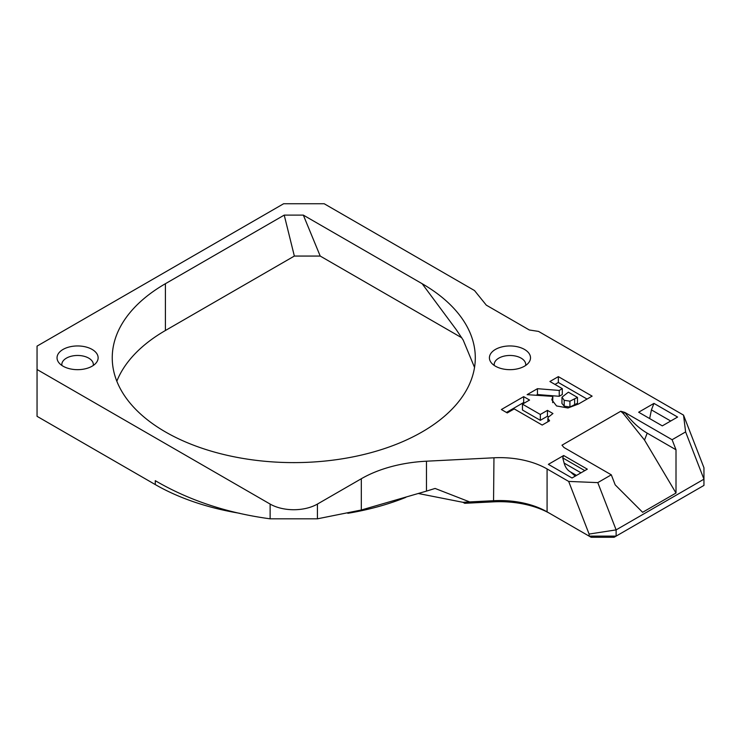 <?xml version="1.0" encoding="UTF-8"?>
<svg xmlns="http://www.w3.org/2000/svg" width="741" height="741" viewBox="0 0 741 741"><rect width="100%" height="100%" fill="white"/><g stroke="black" fill="none" stroke-linecap="round" stroke-linejoin="round"><path stroke-width="1.11" d="M575.294 476.111A76.434 44.127 60 0 1 570.765 472.156L570.765 472.091M620.773 411.246L623.376 413.626L644.513 440.071L676.005 493.034L676.005 449.768L647.199 433.142A57.326 33.095 60 0 1 624.793 412.404L620.773 411.246L561.984 445.193L563.984 447.508L611.297 474.824L597.783 482.623L568.671 481.418L589.104 534.066L589.104 536.113L547.08 511.855A66.875 38.615 0 0 0 493.96 500.694L469.118 501.944L464.709 503.306L493.543 501.842A71.655 41.366 180 0 1 550.461 513.809L547.08 511.855L550.461 513.809M676.005 493.034L642.623 512.3L615.197 484.873L611.297 474.824M653.951 403.391L677.598 417.044L662.306 425.871L638.659 412.218L653.951 403.391L651.432 409.893L670.707 421.018M563.669 455.52L587.317 469.164L572.024 478.001L548.377 464.348L563.669 455.52L562.743 457.892L584.797 470.628M576.507 475.407L570.264 471.795A33.438 19.303 -60 0 1 564.142 463.088L562.743 457.892M649.653 418.572L651.432 409.893M522.451 404.151L540.328 414.469L547.451 410.366L552.953 413.534L548.21 417.248L547.886 418.396L549.581 420.795L542.19 425.056L514.217 408.912L507.261 412.922L501.379 409.523L523.683 396.648L529.574 400.038L522.451 404.151L522.451 410.005L540.328 420.323L547.451 416.21L548.525 416.831M506.446 412.45L523.683 402.493L524.508 402.965M547.451 410.366L547.451 416.21M540.328 414.469L540.328 420.323M523.683 396.648L523.683 402.493M558.343 376.632L592.124 396.139L578.545 403.975L567.977 407.995L556.565 405.948L551.823 399.816L552.869 396.389L527.138 394.657L537.457 388.692L537.457 394.545L559.242 396.287L562.308 394.518L562.308 388.664L549.915 381.504L558.343 376.632L558.343 382.486L587.057 399.066M536.206 395.268L537.457 394.545M537.457 388.692L559.242 390.433L559.242 396.287M559.242 390.433L562.308 388.664M554.981 384.431L558.343 382.486M568.384 392.174L561.984 397.167L561.937 403.447L564.197 406.161L569.922 407.031L577.48 403.271L577.48 397.417L568.384 392.174M561.984 397.167L564.197 400.307L569.922 401.177L577.48 397.417M552.869 396.389L552.647 402.632M569.922 401.177L569.922 407.031M589.104 534.066L616.123 529.88L703.95 479.177L685.61 431.92L683.526 415.108L703.95 467.756L703.95 485.411L614.141 537.262L591.077 537.262L589.104 536.113L616.123 536.113L616.123 529.88L597.783 482.623M464.709 503.306L463.014 502.324L469.118 501.944M418.489 493.534L463.014 502.324M405.809 497.368A195.865 113.077 180 0 1 347.825 513.3M239.723 513.3A195.865 113.077 180 0 1 155.277 484.577L37.05 416.322L37.05 369.509L270.132 504.075A33.438 19.303 0 0 0 317.417 504.075L361.312 478.742A105.092 60.679 180 0 1 426.464 461.198L493.96 457.79A66.875 38.615 180 0 1 547.08 468.951L568.671 481.418M461.819 337.813L320.214 256.062L294.353 256.062L165.41 330.505A181.526 104.805 0 0 0 116.828 381.217M426.464 461.198L426.464 491.116L435.087 488.449L469.118 501.703M320.214 256.062L303.328 215.112L422.138 283.701A181.526 104.805 180 0 1 475.277 356.18A181.526 104.805 180 0 1 471.091 380.253A181.526 104.805 180 0 1 274.226 462.004A181.526 104.805 180 0 1 112.243 357.81A181.526 104.805 180 0 1 165.41 283.701L284.22 215.112L303.328 215.112M294.353 256.062L284.22 215.112M474.536 367.434L463.208 340.1L456.4 329.865L422.138 283.701M683.526 415.108L538.55 331.412L529.324 329.986L486.3 305.144L474.49 290.528L324.178 203.738L283.636 203.738L37.05 346.112L37.05 369.509M685.61 431.92L672.106 439.719L676.005 449.768M623.376 413.626L624.793 412.404L672.106 439.719M495.433 366.193A20.544 11.856 0 0 0 528.713 362.655A20.544 11.856 0 0 0 509.965 345.954A20.544 11.856 0 0 0 491.209 362.655A20.544 11.856 0 0 0 495.433 366.193M63.059 366.193A20.544 11.856 0 0 0 96.339 362.655A20.544 11.856 0 0 0 77.583 345.954A20.544 11.856 0 0 0 58.835 362.655A20.544 11.856 0 0 0 63.059 366.193M426.464 491.116L361.312 510.003L361.312 478.742M155.277 484.577L155.277 480.677C188.825 500.305 227.107 513.022 270.132 518.82L317.417 518.82L361.312 510.003M494.275 365.47A15.765 9.105 180 0 1 494.201 364.563A15.765 9.105 180 0 1 509.965 355.467A15.765 9.105 180 0 1 525.73 364.563A15.765 9.105 180 0 1 525.647 365.47M61.901 365.47A15.765 9.105 180 0 1 61.818 364.563A15.765 9.105 180 0 1 77.583 355.467A15.765 9.105 180 0 1 93.347 364.563A15.765 9.105 180 0 1 93.273 365.47M647.199 433.142L644.513 440.071M564.142 463.088L580.99 472.823M574.627 399.066L574.627 404.91M564.197 400.307L564.197 406.161M493.96 457.79L493.543 501.842M547.08 468.951L547.08 511.855M165.41 330.505L165.41 283.701M270.132 518.82L270.132 504.075M317.417 518.82L317.417 504.075M547.886 421.768L547.886 418.396M475.277 356.171L475.296 356.773"/></g></svg>

